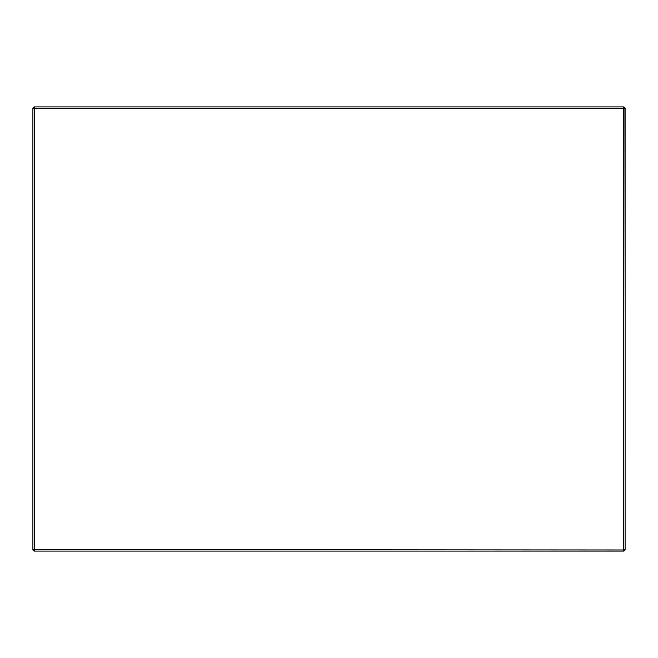 <?xml version="1.0" encoding="UTF-8"?>
<svg xmlns="http://www.w3.org/2000/svg" width="658" height="658" viewBox="0 0 658 658"><rect width="100%" height="100%" fill="white"/><g stroke="black" fill="none" stroke-linecap="round" stroke-linejoin="round"><path stroke-width="0.99" d="M625.1 108.406L625.1 549.595A1.481 1.481 0 0 1 623.62 551.075L34.38 551.075A1.481 1.481 0 0 1 32.9 549.595L32.9 108.406A1.481 1.481 0 0 1 34.38 106.925L623.62 106.925A1.481 1.481 0 0 1 625.1 108.406A1.481 1.481 0 0 0 623.62 106.925L623.99 108.406L625.1 108.406M623.62 549.595L623.62 108.406L34.38 108.406L34.38 549.595L623.62 549.965L623.99 108.406M34.01 549.595L32.9 549.595A1.481 1.481 0 0 0 34.38 551.075L34.38 106.925A1.481 1.481 0 0 0 32.9 108.406L34.01 108.406M623.99 549.595L625.1 549.595A1.481 1.481 0 0 1 623.62 551.075L623.62 549.965"/></g></svg>
